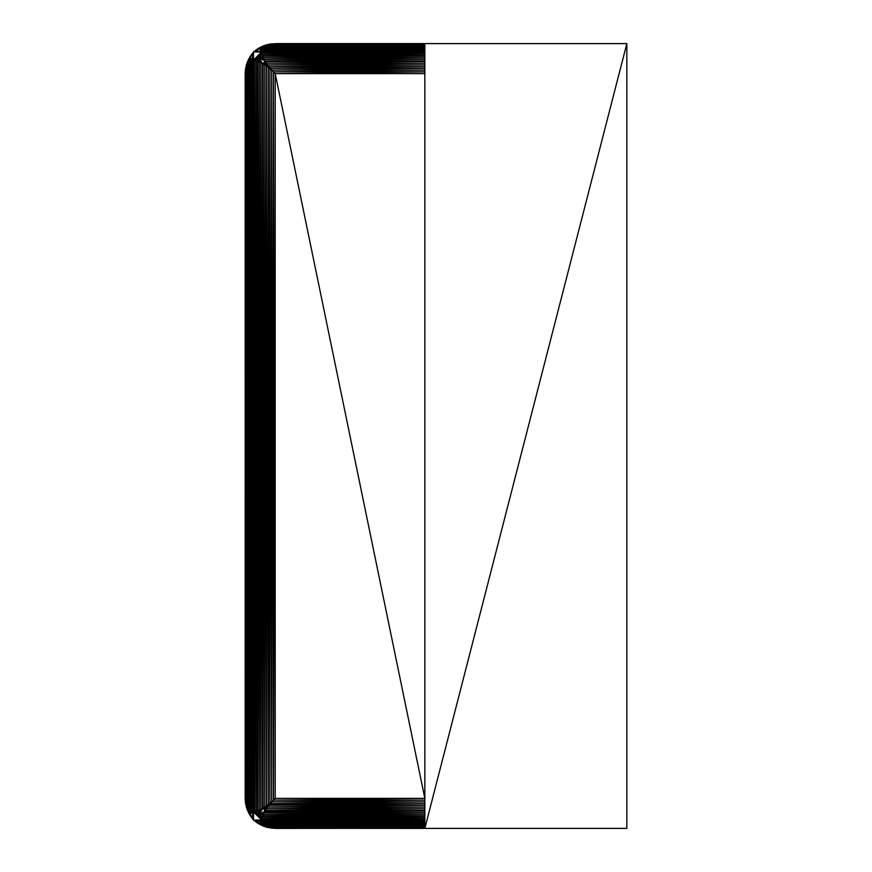 <?xml version="1.0" encoding="UTF-8"?>
<svg xmlns="http://www.w3.org/2000/svg" width="872" height="872" viewBox="0 0 872 872"><rect width="100%" height="100%" fill="white"/><g stroke="black" fill="none" stroke-linecap="round" stroke-linejoin="round"><path stroke-width="1.31" d="M254.58 820.846L261.142 825.076L259.213 823.332L262.581 823.942L266.603 826.602L424.838 826.002L424.838 826.602L266.603 826.602L424.838 827.114L269.099 827.55L424.838 827.55L269.099 827.55L265.524 826.002L424.838 825.73L424.838 824.967L264.292 824.967L265.916 826.547L260.848 824.967L265.524 826.002L424.838 826.002L266.603 826.602L261.992 824.182L264.292 824.967L262.941 823.201L424.838 823.201L263.562 824.127L424.838 823.201L424.838 824.127L263.562 824.127L264.292 824.967L424.838 824.967L424.838 825.73L265.143 825.73L424.838 824.967L265.143 825.73L262.581 823.942L255.605 821.598L259.213 823.332L262.941 823.201L262.581 823.942L263.562 824.127L262.581 823.942L262.941 823.201L261.36 821.598L262.494 822.285L262.112 821.217L424.838 821.217L262.494 822.285L424.838 821.217L424.838 822.285L262.494 822.285L263.562 824.127L424.838 824.127L424.838 823.201L262.941 823.201L261.011 821.522L262.112 821.217L261.556 820.04L253.403 820.051L424.838 820.16L261.742 820.16L253.501 811.81L253.501 60.19L253.403 820.051L253.501 811.81L261.742 820.16L424.838 819.996L261.742 820.051L424.838 819.996L261.873 819.996L259.213 814.339L262.483 817.184L424.838 817.184L262.112 818.623L262.483 817.184L261.36 817.947L262.112 818.623L424.838 817.184L424.838 818.623L262.112 818.623L261.556 819.974L261.011 817.958L262.112 818.623L261.742 820.16L253.578 811.996L253.501 60.19L253.556 811.679L254.929 811.44L254.929 60.56L256.368 811.069L253.403 811.81L255.605 812.541L254.929 811.44L255.605 812.192L256.368 811.069L254.929 60.56L256.368 60.931L256.368 811.069L257.752 810.611L257.752 61.389L259.289 62.01L259.289 809.99L257.752 61.389L259.289 809.99L257.752 810.611L259.104 810.971L259.213 814.339L257.752 810.611L255.605 812.541L261.742 820.16L261.011 817.958L261.873 819.996L424.838 818.623L424.838 817.184L262.483 817.184L262.581 814.448L262.941 815.8L263.562 814.263L424.838 814.263L262.941 815.8L424.838 814.263L424.838 815.8L262.941 815.8L262.112 818.623L261.36 817.947L262.483 817.184L261.992 813.859L263.562 814.263L263.976 812.41L259.213 814.339L265.143 811.08L424.838 811.08L264.292 812.704L265.143 811.08L263.126 808.028L263.126 63.972L264.783 806.96M252.706 53.029L248.476 59.59L251.954 54.053L250.231 57.661L250.351 810.611L249.425 809.99L249.425 62.01L250.351 810.611L249.425 62.01L250.351 61.389L249.61 61.029L250.231 57.661L247.822 60.92L247.561 63.972L247.561 808.028L246.961 65.04M271.595 43.873L424.838 43.6L275.203 43.6L424.838 44.123L271.901 43.862L424.838 43.862L270.396 44.123L266.876 44.973L270.745 43.949L424.838 44.45L267.791 44.886L270.462 44.036L264.815 45.453L265.143 46.271L424.838 46.271L264.292 47.034L265.143 46.271L263.126 45.998L264.805 45.398L257.752 48.799L253.556 51.906L259.289 47.873L257.752 48.799L259.104 48.058L262.494 49.715L424.838 49.715L262.112 50.783L262.494 49.715L261.36 50.402L259.213 48.669L257.752 48.799L253.578 51.96L424.838 51.949L253.501 51.84L253.512 811.996L251.954 812.192L250.231 814.339L251.267 811.069L251.267 60.931L252.335 60.56L252.335 811.44L251.267 60.931L252.335 811.44L251.267 811.069L251.954 812.192L252.335 811.44L253.458 811.679L252.335 811.44L251.954 812.192L251.267 811.069L249.61 810.971L252.335 811.44L252.335 60.56L253.512 60.005L253.501 51.84L253.403 60.19L261.742 51.949L253.403 60.19L252.03 59.459L252.335 60.56L251.954 59.808L250.351 61.389L251.954 59.808L253.501 51.84L248.585 59.296L247.005 63.264L251.954 54.053M245.424 801.957L245.152 73.651L245.239 800.06L245.675 68.844L245.414 801.651L245.414 70.349L245.675 803.156L246.525 806.676L245.501 802.807L246.002 67.536L246.438 805.761L245.588 803.09L246.525 807.843L246.002 805.303L247.005 808.736L247.822 808.409L247.822 63.591L248.585 809.26L247.822 808.409L247.561 810.437L246.95 808.747L250.351 815.8L253.458 819.996L249.425 814.263L250.351 815.8L249.61 814.448L250.231 814.339L250.351 815.8L253.501 820.16L261.556 820.04L261.011 821.522L253.403 820.051L262.472 825.73L264.815 826.547L259.289 824.127L253.556 820.094L262.472 825.73L270.396 827.877L424.838 827.877L271.901 828.138L424.838 827.877L271.901 828.138L262.472 825.73L273.503 828.313L424.838 828.313L275.203 828.4L424.838 828.313L275.203 828.4L267.519 827.266L271.105 828.051M264.805 806.949L264.815 807.636L266.505 805.761L264.805 806.949L264.805 65.051L266.505 805.761L264.837 65.073L263.126 63.972L264.815 64.365L266.505 66.239L264.815 64.365L266.876 64.157L265.709 65.324L265.916 63.264L265.709 65.324L259.289 62.01L264.815 64.365L261.142 62.424L259.213 57.661L262.941 56.2L262.581 57.552L259.213 57.661L256.368 60.931L255.605 59.808L259.213 57.661L262.472 63.591L265.916 63.264L267.791 64.953L265.916 63.264L264.292 59.296L424.838 59.296L265.143 60.92L266.603 63.253L424.838 63.253L267.791 64.953L424.838 63.253L424.838 64.953L267.791 64.953L269.099 66.697L265.916 63.264L262.472 63.591L265.524 61.563L265.916 63.264L267.791 64.953L267.519 65.651L269.099 66.697L267.791 64.953L424.838 64.953L269.099 66.697L270.396 68.321L267.519 65.651L265.709 65.324L271.105 69.193L265.709 65.324L270.396 68.321L424.838 68.321L271.901 70.087L267.203 65.956L266.505 66.239L266.505 805.761L268.249 804.464L267.203 806.044L266.505 805.761L266.636 806.513L266.505 805.761L264.815 807.636L260.848 809.26L260.848 62.74L262.472 808.409L260.848 62.74L262.472 63.591L262.472 808.409L264.805 806.949L263.126 808.028L264.815 807.636L263.126 63.972L264.805 65.051L264.805 806.949L267.203 806.044L268.249 804.464L266.505 805.761L266.505 66.239L268.249 804.464L266.505 66.239L268.249 67.536L268.249 804.464L269.873 803.156L267.203 806.044L266.876 807.843L267.519 806.349L267.791 807.047L424.838 805.303L424.838 807.047L267.791 807.047L267.519 806.349L269.099 805.303L424.838 803.679L424.838 801.913L271.901 801.913L270.396 803.679L271.901 801.913L270.396 803.679L424.838 801.913L424.838 803.679L270.396 803.679L266.876 807.843L270.745 802.458L269.099 805.303L424.838 805.303L267.791 807.047L269.873 803.156L269.873 68.844L271.639 801.651L269.873 68.844L271.639 70.349L271.639 801.651L269.873 803.156L271.901 801.913L424.838 800.147L424.838 798.349L273.503 800.147L271.901 801.913L424.838 801.913L270.396 803.679L275.203 798.349L273.416 800.06L273.416 71.94L275.203 798.349L424.838 798.349L424.838 800.147L273.503 800.147L424.838 798.349L424.838 73.651L275.203 73.651L275.203 798.349L273.503 800.147L275.203 798.349L273.416 71.94L275.203 73.651L424.838 71.853L424.838 73.651L424.838 70.087L271.901 70.087L424.838 68.321L424.838 70.087L424.838 66.697L269.099 66.697L424.838 64.953L424.838 66.697L424.838 63.253L266.603 63.253L424.838 61.563L266.603 63.253L265.524 61.563L424.838 61.563L424.838 63.253L424.838 60.92L265.143 60.92L424.838 59.296L424.838 60.92L424.838 56.2L263.562 57.737L262.941 56.2L424.838 56.2L424.838 57.737L263.562 57.737L424.838 56.2L424.838 53.377L262.483 54.816L262.112 53.377L424.838 53.377L424.838 54.816L262.483 54.816L424.838 53.377L424.838 52.004L261.873 52.004L424.838 51.84L261.556 51.96L261.011 50.478L424.838 49.715L424.838 50.783L424.838 47.873L262.941 48.799L263.562 47.873L424.838 47.873L424.838 48.799L262.941 48.799L424.838 47.873L263.562 47.873L263.976 46.925L259.213 48.669L265.143 46.271L264.292 47.034L424.838 46.271L424.838 47.034L264.292 47.034L262.581 48.058L262.494 49.715L261.992 47.818L263.562 47.873L262.941 48.799L262.581 48.058L265.916 45.453L424.838 45.398L424.838 45.998L265.524 45.998L266.603 45.398L424.838 45.398L265.524 45.998L264.292 47.034L424.838 47.034L424.838 46.271L265.143 46.271L264.815 45.453L263.126 45.998L269.873 44.123L265.143 46.271L265.709 44.973L267.813 44.875M424.838 50.783L262.112 50.783L261.556 51.96L262.112 53.377L261.742 51.949L253.578 51.96L255.605 50.478L261.742 51.949L261.011 50.478L261.873 51.906L261.36 50.402L262.112 50.783L261.873 51.906L262.112 50.783L261.36 50.402L262.494 49.715L262.112 50.783L424.838 50.783L424.838 51.906L424.838 50.783L271.312 51.84L424.838 50.783M424.838 815.8L424.838 814.263L259.213 814.339L263.976 812.41L424.838 811.08L424.838 812.704L264.292 812.704L262.941 815.8L262.581 814.448L263.562 814.263L265.143 811.08L261.992 813.859L262.483 817.184L262.941 815.8L424.838 815.8L262.483 817.184L424.838 815.8L424.838 817.184L424.838 815.8M424.838 822.285L424.838 821.217L261.011 821.522L262.112 821.217L262.494 822.285L261.36 821.598L262.941 823.201L424.838 822.285L424.838 823.201L424.838 822.285L262.941 823.201L262.494 822.285L424.838 822.285M267.791 44.886L424.838 44.886L269.099 44.45L424.838 44.123L269.099 44.45L273.416 43.687L267.791 44.886L424.838 44.886L267.791 44.886L270.418 44.123M267.203 44.734L265.709 44.973L265.143 46.271L424.838 45.998L424.838 45.398L266.603 45.398L424.838 44.886L266.625 45.388L265.524 45.998L266.603 45.398L265.709 44.973L269.873 44.123L424.838 44.123L271.901 43.862L424.838 43.6L271.366 43.905M271.639 828.138L424.838 828.4L273.416 828.313L424.838 827.877L270.396 827.877L265.709 827.027L270.396 827.877L424.838 827.55L267.791 827.114L424.838 826.602L424.838 826.002L265.524 826.002L255.605 821.598M271.639 801.651L271.639 70.349L273.416 800.06L271.639 70.349L269.873 68.844L271.105 69.193L275.203 73.651L271.105 69.193L275.203 73.651L273.503 71.853L424.838 71.853L275.203 73.651L273.416 71.94L273.503 800.147L269.873 803.156L271.639 801.651L271.105 802.807L273.416 800.06L270.418 803.657M271.901 70.087L424.838 70.087L273.503 71.853L424.838 70.087L424.838 71.853L273.503 71.853L270.396 68.321L271.901 70.087L269.895 68.866M246.438 805.761L246.438 66.239L245.501 69.193L246.471 65.4L248.476 62.424L247.822 63.591L248.585 62.74L248.585 809.26L247.822 63.591L246.438 66.239L246.94 806.927L250.231 814.339L247.822 808.409L246.525 807.843L246.95 806.949L246.002 804.464L246.95 806.949L246.95 65.051L247.561 808.028L246.286 806.044L246.438 66.239L246.427 805.739M246.95 65.051L246.95 806.949L246.438 66.239L245.675 803.134M245.414 70.349L245.152 798.349L245.239 71.853L246.525 64.157L245.414 70.349L245.414 801.651L247.822 811.08L246.242 806.262L246.525 807.843L247.822 808.409L247.005 808.736L246.438 807.047L246.95 808.747L246.002 805.303L249.425 809.99L246.525 807.843L248.585 812.704L245.457 802.186M424.838 807.047L424.838 805.303L269.099 805.303L266.603 808.747L424.838 808.747L424.838 810.437L265.524 810.437L424.838 808.747L265.524 810.437L267.006 807.69L265.143 811.08L265.709 806.676L265.916 808.736L266.603 808.747L265.524 810.437L265.916 808.736L264.292 812.704L424.838 812.704L424.838 811.08L265.143 811.08L264.815 807.636L265.143 811.08L265.709 806.676L266.876 807.843L265.143 811.08L267.203 806.044L269.873 803.156L266.876 807.843L264.815 807.636L266.876 807.843L265.709 806.676L267.519 806.349L265.709 806.676L265.143 811.08L424.838 810.437L424.838 808.747L266.603 808.747L267.791 807.047L424.838 807.047L266.603 808.747L424.838 807.047L424.838 808.747L424.838 807.047M246.286 806.349L245.675 803.679L245.675 68.844L246.002 804.464L245.675 68.844L247.822 60.92L245.501 69.542M250.231 814.339L248.476 809.576L249.37 811.559L249.425 809.99L250.231 814.339L251.954 812.192L253.512 811.996L253.512 819.974L252.03 817.958L253.501 811.81L250.231 814.339L249.37 813.859L250.231 814.339L253.501 811.81L252.03 817.958L250.351 815.8L253.512 819.974L250.231 814.339L251.954 812.192L253.458 811.679L250.231 814.339L249.425 809.99L250.351 810.611L249.61 810.971L251.267 811.069L249.37 811.559L248.476 809.576L249.425 809.99L248.585 809.26L248.585 62.74L249.61 61.029L247.822 63.591L248.585 62.74L249.425 809.99L248.585 62.74L249.61 61.029L250.351 61.389L249.425 62.01L249.37 811.559L250.231 814.339L247.561 810.437L249.61 814.448L247.561 810.437L250.231 814.339L249.37 811.559L251.267 811.069L250.351 810.611L250.351 61.389L252.03 59.459L252.335 60.56L251.267 60.931L251.954 59.808L250.351 61.389L251.267 811.069L250.351 61.389L251.267 60.931L251.267 811.069L250.231 814.339L252.03 817.958L250.231 814.339L253.501 811.81L250.231 814.339L247.561 810.437L247.822 808.409L245.675 803.679L246.525 807.843L247.822 808.409L247.561 63.972L250.231 57.661L249.61 61.029L247.561 63.972L250.231 57.661L253.501 51.84L252.03 59.459L253.512 60.005L252.335 60.56L253.458 60.321L252.335 60.56L253.403 768.221L252.335 60.56L250.231 57.661L253.501 51.84L248.585 59.296L250.231 57.661L249.61 61.029L247.561 63.972L247.561 808.028L247.561 63.972L247.822 808.409L250.177 814.186M259.213 57.661L261.142 62.424L259.692 60.441L259.289 62.01L259.104 61.029L256.368 60.931L259.692 60.441L259.213 57.661L254.929 60.56L253.403 60.19L255.605 59.459L254.929 60.56L253.556 60.321L255.605 59.808L256.368 60.931L254.929 60.56L255.605 59.459L253.403 60.19L261.556 52.026L261.011 54.042L262.112 53.377L261.36 54.053L262.941 56.2L261.011 54.042L253.403 60.19L255.605 59.459L253.578 60.005L254.929 60.56L254.929 811.44L256.368 811.069L255.605 812.192L254.929 811.44L253.556 811.679L253.556 60.321L254.929 811.44L253.556 60.321L254.929 60.56L259.213 57.661L263.562 57.737L264.292 59.296L262.581 57.552L262.941 56.2L263.562 57.737L261.992 58.141L264.292 59.296L261.992 58.141L264.292 59.296L265.143 60.92L261.992 58.141L259.213 57.661L253.403 60.19L262.112 53.377L262.483 54.816L261.36 54.053L262.941 56.2L261.011 54.042L261.556 52.026L262.112 53.377L261.873 52.004L424.838 52.004L262.112 53.377L424.838 52.004L424.838 53.377L262.112 53.377L259.213 57.661L253.403 60.19L259.213 57.661L259.289 62.01L257.752 61.389L259.104 61.029L256.368 60.931L259.692 60.441L261.142 62.424L259.289 62.01L260.848 62.74L260.848 809.26L259.104 810.971L259.289 809.99L261.142 809.576L259.692 811.559L260.848 809.26L262.472 808.409L260.848 809.26L259.289 62.01L260.848 809.26L259.289 809.99L259.104 810.971L257.752 810.611L259.289 809.99L259.213 57.661L261.992 58.141L265.524 61.563L261.992 58.141L262.581 57.552L264.292 59.296L424.838 57.737L424.838 59.296L264.292 59.296L263.562 57.737L424.838 57.737L264.292 59.296L261.992 58.141L265.524 61.563L259.213 57.661L259.692 60.441L256.368 60.931L257.752 61.389L257.752 810.611L255.605 812.541L257.752 810.611L256.368 60.931L257.752 810.611L256.368 811.069L256.368 60.931L261.011 54.042L262.941 56.2L424.838 54.816L424.838 56.2L262.941 56.2L262.483 54.816L424.838 54.816L262.941 56.2L253.403 60.19L259.213 57.661L265.524 61.563L424.838 60.92L424.838 61.563L265.524 61.563L265.143 60.92L424.838 60.92L265.524 61.563L262.472 63.591L266.876 64.157L262.472 63.591L267.519 65.651L270.396 68.321L265.709 65.324L266.876 64.157L267.203 65.956L266.876 64.157L262.472 63.591L263.126 63.972L263.126 808.028L259.692 811.559L261.142 809.576L259.692 811.559L259.213 814.339L261.742 820.16L255.605 812.541L253.578 811.996L254.929 811.44L259.213 814.339L259.104 810.971L259.692 811.559L263.126 808.028L259.213 814.339L261.742 820.16L259.213 814.339L261.011 817.958L259.213 814.339L261.992 813.859L263.976 812.41L263.562 814.263L424.838 812.704L259.213 814.339L259.692 811.559L259.104 810.971L260.848 809.26L259.692 811.559L263.126 808.028L262.472 63.591L263.126 808.028L262.472 808.409L262.472 63.591L259.213 57.661M259.289 47.873L267.519 44.734L259.289 47.873L262.472 46.271L259.213 48.669L263.976 46.925L259.213 48.669L261.36 50.402L261.556 51.96L262.112 50.783L259.104 48.058L261.142 46.925L259.213 48.669L261.742 51.949L255.605 50.478L257.752 48.799L253.578 51.96L259.213 48.669L261.36 50.402M424.838 820.051L261.742 820.051L262.112 818.623L424.838 818.623L424.838 819.996L424.838 818.623L261.873 819.996L262.112 818.623L261.36 817.947L261.742 820.16L259.213 814.339L261.992 813.859L262.483 817.184L255.605 812.541L257.752 810.611L261.742 820.16L424.838 820.051M253.556 820.16L261.011 821.522L261.556 820.04L262.112 821.217L261.873 820.094L262.112 821.217L415.421 820.16L262.112 821.217L259.213 823.332L253.403 820.051L261.142 825.076L259.213 823.332L261.992 824.182L259.213 823.332L259.692 824.182L256.368 822.285L259.104 823.942L256.368 822.285L259.213 823.332L261.011 821.522L262.941 823.201L259.213 823.332L253.556 820.16M253.403 52.004L249.37 58.141L251.267 54.816L249.61 57.552L251.267 54.816L250.231 57.661L252.03 59.459L250.351 61.389L250.231 57.661L253.403 52.004M273.503 800.147L424.838 800.147L271.901 801.913L273.525 800.115M245.414 801.662L245.239 800.027M264.805 65.051L265.862 65.454L264.805 65.051M266.952 827.081L424.838 826.602L266.952 827.081M245.239 800.06L245.512 802.818M247.561 61.563L246.286 65.651L247.561 61.563M263.126 826.002L267.203 827.266L263.126 826.002M424.838 47.034L263.562 47.873L424.838 47.034L424.838 47.873L424.838 47.034M424.838 824.127L424.838 824.967L424.838 824.127L264.292 824.967L424.838 824.127M424.838 812.704L424.838 814.263L424.838 812.704M424.838 820.094L424.838 821.217L424.838 820.094M424.838 800.147L424.838 801.913L424.838 800.147M270.026 804.148L424.838 803.679L269.099 805.303L271.933 801.88M268.271 67.558L265.709 65.324L270.396 68.321L269.099 66.697L424.838 66.697L270.396 68.321L424.838 66.697L424.838 68.321L270.396 68.321L268.249 67.536L269.873 803.156L268.249 804.464L268.249 67.536L269.873 68.844L269.873 803.156L268.249 67.536L271.672 70.381M262.581 48.058L262.494 49.715L261.992 47.818L262.581 48.058M269.873 44.123L265.709 44.973L265.143 46.271L269.873 44.123M271.639 70.338L270.745 69.542M245.414 70.087L245.501 69.193M245.501 802.458L245.239 800.147M271.901 801.913L271.105 802.807M263.562 47.873L261.992 47.818L263.976 46.925L263.562 47.873M261.873 51.906L259.213 48.669L259.692 47.818L259.104 48.058M262.581 823.942L264.292 824.967L262.581 823.942M424.838 48.799L424.838 49.715L262.494 49.715L424.838 48.799L262.494 49.715L262.941 48.799L424.838 48.799M266.876 44.973L269.121 44.439M424.838 827.55L269.099 827.55L424.838 827.55M424.838 803.679L424.838 805.303L424.838 803.679M269.873 803.156L266.876 807.843L269.84 803.177M246.525 806.676L245.991 804.442M259.213 48.669L261.992 47.818L259.213 48.669L261.992 47.818L262.494 49.715L259.213 48.669L255.605 50.478L259.213 48.669L261.742 51.949L259.213 48.669L263.126 45.998L259.224 48.679L265.524 45.998L424.838 46.271L263.126 45.998L259.692 47.818M259.932 48.451L261.992 47.818M246.002 66.697L246.525 64.157L246.002 66.697M268.249 827.55L265.709 827.027L268.249 827.55M424.838 825.73L265.143 825.73L424.838 825.73M424.838 810.437L424.838 811.08L424.838 810.437L265.143 811.08L265.524 810.437L424.838 810.437M249.839 57.879L247.561 63.972L247.822 60.92L250.242 57.639M265.143 811.08L259.213 814.339L263.126 808.028L265.143 811.08M260.488 814.121L259.213 814.339L260.51 817.315M262.472 825.73L259.213 823.332L265.524 826.002L262.472 825.73M259.213 823.332L257.305 822.252M253.403 60.19L253.501 811.81L253.501 51.84L424.838 51.84L261.742 51.84L424.838 51.84L261.742 51.949L253.403 60.19M253.501 811.81L261.742 820.16L253.403 820.051L253.501 811.81M626.848 43.6L424.838 43.6L626.848 43.6L424.838 828.4L626.848 828.4L626.848 43.6L626.848 828.4L424.838 828.4L626.848 43.6M275.203 73.651L424.838 798.349L275.203 798.349L275.203 73.651L424.838 73.651L424.838 798.349L275.203 73.651M253.425 820.072L257.142 822.154M251.714 55.012L250.231 57.661M261.698 51.884L260.194 49.944M259.812 815.734L259.213 814.339"/></g></svg>
